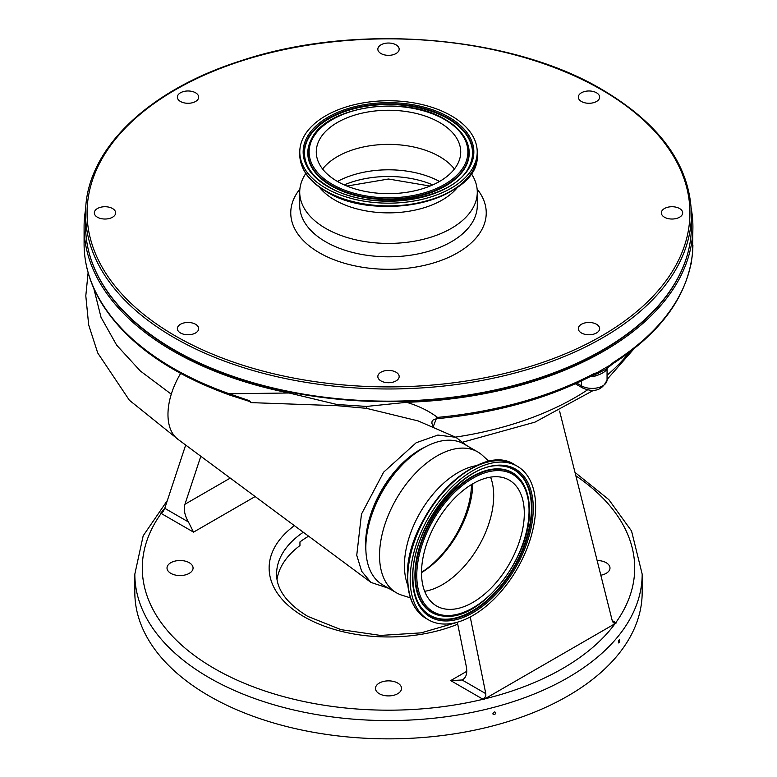 <?xml version="1.0" encoding="UTF-8"?>
<svg xmlns="http://www.w3.org/2000/svg" width="777" height="777" viewBox="0 0 777 777"><rect width="100%" height="100%" fill="white"/><g stroke="black" fill="none" stroke-linecap="round" stroke-linejoin="round"><path stroke-width="1.17" d="M305.769 173.397L304.38 175.757A88.782 51.263 0 0 0 299.718 192.162A88.782 51.263 0 0 0 325.718 228.409A88.782 51.263 0 0 0 422.474 239.52A88.782 51.263 0 0 0 477.282 192.162A88.782 51.263 0 0 0 472.62 175.757L471.231 173.397M319.318 187.111A75.952 43.852 0 0 0 334.79 200.019A75.952 43.852 0 0 0 457.682 187.111M325.777 188.17A88.714 51.214 0 0 0 422.445 199.271A88.714 51.214 0 0 0 477.214 151.952A88.714 51.214 0 0 0 451.223 115.744A88.714 51.214 0 0 0 354.555 104.642A88.714 51.214 0 0 0 299.786 151.952A88.714 51.214 0 0 0 325.777 188.17M439.568 122.475A72.222 41.696 0 0 0 360.858 113.432A72.222 41.696 0 0 0 316.278 151.952A72.222 41.696 0 0 0 337.432 181.439A72.222 41.696 0 0 0 416.142 190.482A72.222 41.696 0 0 0 460.722 151.952A72.222 41.696 0 0 0 439.568 122.475M454.399 169.017A72.222 41.696 0 0 0 439.568 156.585A72.222 41.696 0 0 0 322.601 169.017M439.539 181.459A74.611 43.075 0 0 0 337.461 181.459M596.513 324.271A10.664 6.158 0 0 0 584.896 322.931A10.664 6.158 0 0 0 578.321 328.622A10.664 6.158 0 0 0 581.439 332.974A10.664 6.158 0 0 0 593.055 334.304A10.664 6.158 0 0 0 599.64 328.622A10.664 6.158 0 0 0 596.513 324.271M396.037 372.212A10.664 6.158 0 0 0 384.421 370.872A10.664 6.158 0 0 0 377.836 376.563A10.664 6.158 0 0 0 380.963 380.915A10.664 6.158 0 0 0 392.579 382.245A10.664 6.158 0 0 0 399.164 376.563A10.664 6.158 0 0 0 396.037 372.212M195.561 324.271A10.664 6.158 0 0 0 183.945 322.931A10.664 6.158 0 0 0 177.36 328.622A10.664 6.158 0 0 0 180.487 332.974A10.664 6.158 0 0 0 192.104 334.304A10.664 6.158 0 0 0 198.679 328.622A10.664 6.158 0 0 0 195.561 324.271M112.519 208.527A10.664 6.158 0 0 0 100.903 207.187A10.664 6.158 0 0 0 94.328 212.879A10.664 6.158 0 0 0 97.446 217.23A10.664 6.158 0 0 0 109.062 218.56A10.664 6.158 0 0 0 115.647 212.879A10.664 6.158 0 0 0 112.519 208.527M195.561 92.784A10.664 6.158 0 0 0 183.945 91.443A10.664 6.158 0 0 0 177.36 97.135A10.664 6.158 0 0 0 180.487 101.486A10.664 6.158 0 0 0 192.104 102.817A10.664 6.158 0 0 0 198.679 97.135A10.664 6.158 0 0 0 195.561 92.784M396.037 44.833A10.664 6.158 0 0 0 384.421 43.502A10.664 6.158 0 0 0 377.836 49.184A10.664 6.158 0 0 0 380.963 53.535A10.664 6.158 0 0 0 392.579 54.876A10.664 6.158 0 0 0 399.164 49.184A10.664 6.158 0 0 0 396.037 44.833M596.513 92.784A10.664 6.158 0 0 0 584.896 91.443A10.664 6.158 0 0 0 578.321 97.135A10.664 6.158 0 0 0 581.439 101.486A10.664 6.158 0 0 0 593.055 102.817A10.664 6.158 0 0 0 599.64 97.135A10.664 6.158 0 0 0 596.513 92.784M679.554 208.527A10.664 6.158 0 0 0 667.938 207.187A10.664 6.158 0 0 0 661.353 212.879A10.664 6.158 0 0 0 664.481 217.23A10.664 6.158 0 0 0 676.097 218.56A10.664 6.158 0 0 0 682.672 212.879A10.664 6.158 0 0 0 679.554 208.527M410.431 597.872L401.884 595.182A81.323 46.95 -60 0 1 396.377 592.764A81.323 46.95 -60 0 1 379.535 555.536A81.323 46.95 -60 0 1 415.035 473.698A81.323 46.95 -60 0 1 477.7 451.913A81.323 46.95 -60 0 1 482.546 455.468L489.151 461.528M396.377 592.764L382.682 584.858A81.323 46.95 -60 0 1 365.841 547.63A81.323 46.95 -60 0 1 401.33 465.792A81.323 46.95 -60 0 1 464.005 444.007L477.7 451.913M412.053 455.846A76.097 43.939 120 0 0 366.958 533.945M685.829 259.703A302.719 174.767 180 0 1 664.84 298.232A302.719 174.767 180 0 1 174.446 350.466A302.719 174.767 180 0 1 112.16 298.232A302.719 174.767 180 0 1 91.171 259.703M691.268 208.692A304.409 175.748 180 0 1 692.909 226.884A304.409 175.748 180 0 1 406.604 402.321C418.424 405.817 428.719 410.839 437.5 417.395A304.409 175.748 0 0 0 593.278 373.98L597.435 372.465L609.877 365.287L613.733 362.169A304.409 175.748 0 0 0 692.56 252.292L692.909 226.884M229.846 395.114C169.765 373.475 127.253 343.24 102.331 304.419C90.239 284.945 84.159 264.782 84.091 243.939A304.409 175.748 0 0 0 102.059 303.428C117.57 328.137 141.307 349.757 173.252 368.288C190.151 378.049 208.828 386.538 229.283 393.774L249.572 400.747L251.224 402.632L249.194 401.35L229.846 395.114A2.982 1.272 -70.5 0 1 229.283 393.774L289.054 392.987A304.409 175.748 180 0 1 173.252 351.155A304.409 175.748 180 0 1 84.091 226.884A304.409 175.748 180 0 1 85.732 208.692M425.903 446.62A77.166 44.551 120 0 0 420.153 449.582A77.166 44.551 120 0 0 365.889 550.553M388.539 588.247L370.979 582.429L361.645 571.27L356.75 555.264L361.47 514.131L383.653 472.144L416.2 442.735L437.878 435.062L455.856 437.286L466.87 445.658M180.633 373.446A56.702 32.741 120 0 0 171.28 394.192A56.702 32.741 120 0 0 177.904 439.277L370.979 582.429M455.856 437.286L418.143 420.93L366.385 408.323L337.276 405.701L251.224 402.632M495.862 712.907C494.881 711.46 493.89 711.722 492.9 713.694C493.89 715.151 494.871 714.889 495.862 712.907L495.658 712.286M619.696 640.491C619.25 639.345 618.793 639.908 618.337 642.2C618.793 643.346 619.25 642.773 619.696 640.491L619.434 639.772M308.605 536.188A111.917 64.617 0 0 0 299.951 541.919L299.951 545.571A111.917 64.617 180 0 0 277.02 579.409M618.337 642.2L618.599 642.919M492.9 713.694L493.104 714.316M209.13 695.959A253.671 146.455 0 0 0 485.576 727.709A253.671 146.455 0 0 0 642.171 592.395L642.171 574.125A253.671 146.455 180 0 1 485.576 709.43A253.671 146.455 180 0 1 209.13 677.68A253.671 146.455 180 0 1 134.829 574.125L134.829 592.395A253.671 146.455 0 0 0 209.13 695.959M379.283 693.706A13.024 7.517 180 0 1 375.476 688.383A13.024 7.517 180 0 1 383.517 681.439A13.024 7.517 180 0 1 397.717 683.061A13.024 7.517 180 0 1 401.524 688.383A13.024 7.517 180 0 1 393.483 695.337A13.024 7.517 180 0 1 379.283 693.706M170.823 573.348A13.024 7.517 180 0 1 167.016 568.036A13.024 7.517 180 0 1 175.058 561.081A13.024 7.517 180 0 1 189.258 562.713A13.024 7.517 180 0 1 193.065 568.036A13.024 7.517 180 0 1 185.023 574.98A13.024 7.517 180 0 1 170.823 573.348M597.124 560.508A13.024 7.517 180 0 1 606.177 562.713A13.024 7.517 180 0 1 609.984 568.036A13.024 7.517 180 0 1 600.825 575.213M612.198 620.532L616.229 622.989L483.653 699.533L483.061 699.281A4.477 2.584 120 0 0 485.829 695.794L483.653 699.533M407.808 585.217A75.952 43.852 -60 0 1 404.428 565.53A75.952 43.852 -60 0 1 476.874 465.588M410.178 579.263A88.714 51.214 -60 0 1 448.902 489.996A88.714 51.214 -60 0 1 517.268 466.229A88.714 51.214 -60 0 1 535.635 506.837A88.714 51.214 -60 0 1 496.921 596.114A88.714 51.214 -60 0 1 428.554 619.881A88.714 51.214 -60 0 1 410.178 579.263M490.569 477.136A72.669 41.958 -60 0 1 493.696 495.716A72.669 41.958 -60 0 1 424.66 591.297M524.3 513.383A72.669 41.958 -60 0 1 492.579 586.518A72.669 41.958 -60 0 1 436.577 605.982A72.669 41.958 -60 0 1 421.522 572.717A72.669 41.958 -60 0 1 453.244 499.582A72.669 41.958 -60 0 1 509.246 480.118A72.669 41.958 -60 0 1 524.3 513.383M472.834 483.76A74.524 43.026 -60 0 1 421.522 572.63M471.522 484.537A74.165 42.822 -60 0 1 421.522 572.29M163.937 509.955A4.477 2.584 -60 0 1 161.169 513.442L160.771 513.111L164.773 508.313L188.432 521.969C184.673 515.452 183.518 509.547 184.955 504.244L200.816 456.264M462.82 679.642L462.121 679.992C466.093 677.933 467.501 673.504 466.355 666.705L457.332 622.212M164.773 508.313L185.674 445.046M188.432 521.969L193.541 532.128L161.169 513.442A246.212 142.152 0 0 0 214.403 668.55A246.212 142.152 0 0 0 483.061 699.281L450.689 680.594L462.121 679.992L485.79 693.647L470.24 616.957M616.229 622.989L613.063 622.338L612.227 620.648L559.595 411.091M613.772 622.95L613.063 622.338M485.79 693.647L485.829 695.794M575.854 475.806A246.212 142.152 0 0 1 615.831 622.62A4.477 2.584 -60 0 1 613.675 622.892M249.194 401.35L249.572 400.747M436.82 417.385L437.5 417.395L437.296 418.667L436.587 418.745L436.82 417.385L432.983 427.369M406.604 402.321L366.608 406.42L366.385 408.323M366.608 406.42L337.033 404.516L289.054 392.987M692.744 250.126A2.982 2.807 -175.3 0 0 692.773 249.932L692.56 252.457A2.982 2.438 -175.3 0 0 692.56 252.292M692.56 252.457C688.179 295.124 661.703 332.148 613.121 363.529L613.121 363.529A2.982 1.807 -122.4 0 0 613.733 362.169M606.837 368.667A4.477 3.574 -160.1 0 0 606.75 369.366C605.196 371.882 601.34 374.106 595.192 376.039A14.918 8.615 180 0 1 591.025 376.194M595.677 374.155A2.982 2.069 -103.1 0 0 596.066 374.116L592.657 375.349A2.982 1.641 -117.7 0 0 593.278 373.98M595.396 374.291A4.477 0.748 -96.9 0 0 595.192 376.039M613.121 363.529L605.982 369.269L596.066 374.116A2.982 2.069 -103.1 0 0 597.435 372.465M609.751 366.268A2.982 1.243 -133.3 0 0 609.877 365.287M598.426 373.358L596.619 373.96M692.909 245.445L692.773 249.932A2.982 2.807 -175.3 0 0 692.783 249.738M299.718 192.162L299.718 205.565A88.782 51.263 0 0 0 325.718 241.812A88.782 51.263 0 0 0 422.474 252.923A88.782 51.263 0 0 0 477.282 205.565L477.282 192.162M326.33 191.492A87.927 50.767 0 0 0 465.229 180.39M325.777 190.899A88.714 51.214 0 0 0 422.445 202.001A88.714 51.214 0 0 0 477.214 154.681C480.944 199.398 376.806 223.931 326.019 191.443C308.964 181.352 300.213 169.104 299.786 154.681A88.714 51.214 0 0 0 325.777 190.899M328.147 186.801A85.353 49.281 0 0 0 448.853 186.801A85.353 49.281 0 0 0 448.853 117.113A85.353 49.281 0 0 0 328.147 117.113A85.353 49.281 0 0 0 328.147 186.801M307.945 166.802C312.004 174.378 318.939 181.022 328.749 186.742C369.939 212.888 454.166 200.602 469.055 166.802A84.246 48.64 0 0 0 448.076 118.162A84.246 48.64 0 0 0 345.085 110.868A84.246 48.64 0 0 0 307.945 166.802A84.246 48.64 0 0 0 328.477 186.684M468.949 167.006A84.023 48.514 0 0 0 447.911 118.696A84.023 48.514 0 0 0 345.367 111.373A84.023 48.514 0 0 0 308.051 167.006M311.431 139.151A80.711 46.601 0 0 0 311.324 139.355A80.711 46.601 0 0 0 331.429 185.956A80.711 46.601 0 0 0 430.089 192.939A80.711 46.601 0 0 0 465.676 139.355A80.711 46.601 0 0 0 465.569 139.151M465.676 139.355L465.462 138.947C461.421 131.459 454.671 124.971 445.231 119.493C405.798 94.707 326.486 105.954 311.538 138.947A80.487 46.474 0 0 0 331.585 185.421A80.487 46.474 0 0 0 429.972 192.385A80.487 46.474 0 0 0 465.462 138.947A80.487 46.474 0 0 0 445.415 119.697M332.362 184.363A79.39 45.833 0 0 0 444.638 184.363A79.39 45.833 0 0 0 444.638 119.551A79.39 45.833 0 0 0 332.362 119.551A79.39 45.833 0 0 0 332.362 184.363M432.779 184.897A74.611 43.075 0 0 0 344.221 184.897M299.873 189.083A97.737 56.43 0 0 0 319.386 252.778A97.737 56.43 0 0 0 444.522 259.12A97.737 56.43 0 0 0 477.127 189.083M174.31 337.752A302.913 174.883 0 0 0 504.419 375.67A302.913 174.883 0 0 0 691.413 214.093C690.102 165.637 660.431 124.194 602.389 89.743C510.178 34.78 353.875 22.514 239.704 61.179C146.027 91.094 84.644 151.612 85.587 214.093A302.913 174.883 0 0 0 174.31 337.752M175.359 335.926A301.427 174.029 0 0 0 601.641 335.926A301.427 174.029 0 0 0 601.641 89.821A301.427 174.029 0 0 0 175.359 89.821A301.427 174.029 0 0 0 175.359 335.926M112.16 298.232C94.561 275.388 85.703 251.398 85.587 226.272A302.913 174.883 0 0 0 174.31 349.941A302.913 174.883 0 0 0 504.419 387.849A302.913 174.883 0 0 0 691.413 226.272L691.413 214.093M303.283 532.235A111.917 64.617 0 0 0 276.583 574.125C276.554 589.549 286.966 603.632 307.818 616.394L340.986 629.652L380.516 635.421L421.115 632.857L457.352 622.328M93.784 288.354L101.02 317.307L116.667 345.163L140.346 370.998L171.28 394.192M457.731 624.184A119.376 68.92 180 0 1 304.089 616.763A119.376 68.92 180 0 1 294.386 525.64M484.761 698.863A246.212 142.152 0 0 0 615.112 623.601M407.527 577.097A87.927 50.767 -60 0 1 486.596 462.354M407.77 577.874A88.714 51.214 -60 0 1 446.493 488.597A88.714 51.214 -60 0 1 514.85 464.831C478.001 439.248 404.671 517.161 407.42 577.389C407.624 597.202 413.869 610.907 426.136 618.482A88.714 51.214 -60 0 1 407.77 577.874M419.774 605.39C415.248 598.086 412.956 588.762 412.908 577.408C410.858 528.661 463.616 461.859 500.33 465.86A84.246 48.64 -60 0 1 531.963 508.352A84.246 48.64 -60 0 1 486.79 601.184A84.246 48.64 -60 0 1 419.774 605.39A84.246 48.64 -60 0 1 412.82 577.67M412.558 577.894A85.353 49.281 -60 0 1 472.911 473.358A85.353 49.281 -60 0 1 533.265 508.207A85.353 49.281 -60 0 1 472.911 612.742A85.353 49.281 -60 0 1 412.558 577.894M500.097 465.86A84.023 48.514 -60 0 1 531.419 508.226A84.023 48.514 -60 0 1 486.489 600.699A84.023 48.514 -60 0 1 419.658 605.196M445.464 616.19A80.711 46.601 -60 0 1 445.24 616.19A80.711 46.601 -60 0 1 414.928 575.475A80.711 46.601 -60 0 1 458.216 486.538A80.711 46.601 -60 0 1 522.416 482.517A80.711 46.601 -60 0 1 522.533 482.711M522.416 482.517L522.659 482.905C527.127 490.151 529.37 499.232 529.399 510.159C531.138 556.701 481.74 619.764 445.697 616.2A80.487 46.474 -60 0 1 415.472 575.611A80.487 46.474 -60 0 1 458.634 486.917A80.487 46.474 -60 0 1 522.659 482.905A80.487 46.474 -60 0 1 529.302 509.887M416.773 575.456A79.39 45.833 -60 0 1 472.911 478.234A79.39 45.833 -60 0 1 529.05 510.644A79.39 45.833 -60 0 1 472.911 607.867A79.39 45.833 -60 0 1 416.773 575.456M184.955 504.244L230.254 478.098M255.157 496.552L193.541 532.128M450.689 680.594L466.783 671.299M164.423 509.129A246.212 142.152 0 0 0 162.247 511.965M455.487 437.13A264.122 152.486 0 0 0 587.597 389.831M607.06 375.242A264.122 152.486 0 0 0 629.137 352.486M102.331 304.419A2.982 2.292 -31.9 0 1 102.059 303.428M338.83 404.574A8.955 1.544 -87.9 0 1 338.519 405.779M576.796 383.119L581.594 385.878A4.477 2.584 120 0 0 582.517 387.927C594.318 392.997 602.496 390.277 607.06 379.788L607.06 368.492M607.06 379.788A14.918 8.615 0 0 1 597.853 387.752A14.918 8.615 0 0 1 581.594 385.878L581.594 380.885M690.84 264.588A14.918 8.615 0 0 0 691.413 262.218L691.413 261.49M606.973 368.56A14.918 8.615 180 0 1 606.75 369.366M477.214 154.681L477.214 151.952M664.84 298.232C682.439 275.388 691.297 251.398 691.413 226.272M84.091 243.939L84.091 226.884M178.827 439.957L129.39 400.252L97.727 352.972L88.675 324.912L85.8 295.814L88.112 272.669M642.171 574.125L631.546 531.002L608.818 499.621L574.999 472.406M517.268 466.229L514.85 464.831M428.554 619.881L426.136 618.482M167.356 500.475L143.182 535.79L134.829 574.125M634.09 348.669L607.06 379.448M593.686 390.248L535.013 422.125L463.345 442.016M575.33 383.78L582.517 387.927M436.587 418.745L433.527 419.638L432.08 421.144L431.857 423.212L433.537 427.612M691.413 262.218L690.598 265.763M592.657 375.349C548.057 398.475 496.27 412.917 437.296 418.667M85.587 226.272L85.587 214.093M430.06 186.053L388.5 179.021L346.94 186.053M299.786 154.681L299.786 151.952"/></g></svg>

